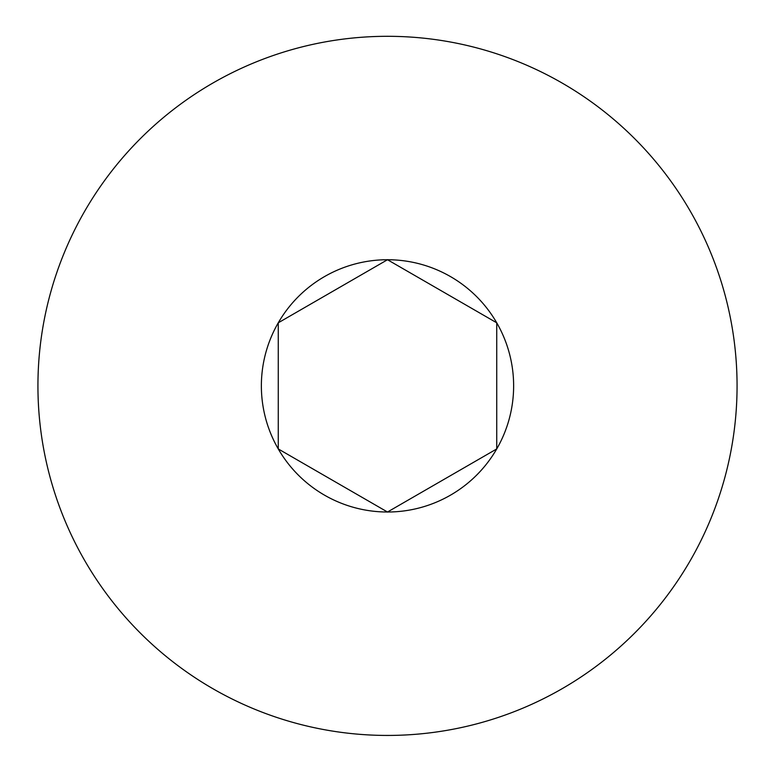 <?xml version="1.0" encoding="UTF-8"?>
<svg xmlns="http://www.w3.org/2000/svg" width="775" height="775" viewBox="0 0 775 775"><rect width="100%" height="100%" fill="white"/><g stroke="black" fill="none" stroke-linecap="round" stroke-linejoin="round"><path stroke-width="1.16" d="M278.264 322.807A126.141 126.141 0 0 0 278.264 448.938L278.264 322.807A126.141 126.141 0 0 1 387.5 259.732L278.264 322.807M387.5 735.436A349.564 349.564 0 0 0 690.234 211.091A349.564 349.564 0 0 0 84.766 211.091A349.564 349.564 0 0 0 387.5 735.436M496.736 322.807A126.141 126.141 0 0 0 387.5 259.732L496.736 322.807A126.141 126.141 0 0 1 496.736 448.938L496.736 322.807M387.5 512.013A126.141 126.141 0 0 0 496.736 448.938L387.5 512.013A126.141 126.141 0 0 1 278.264 448.938L387.5 512.013"/></g></svg>
